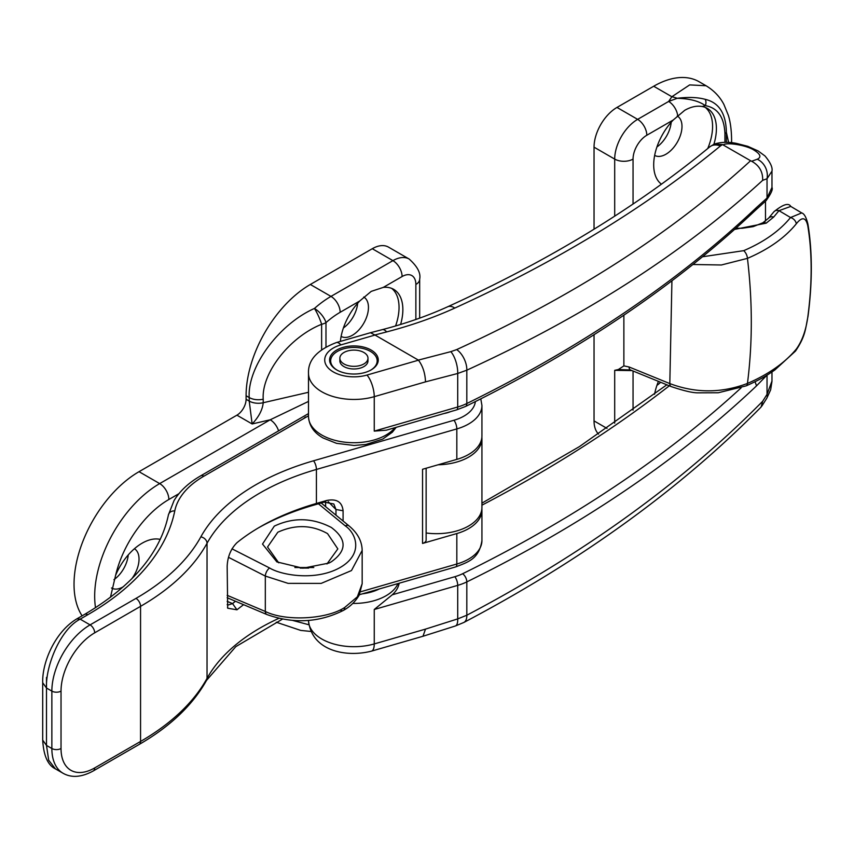 <?xml version="1.0" encoding="UTF-8"?>
<svg xmlns="http://www.w3.org/2000/svg" width="854" height="854" viewBox="0 0 854 854"><rect width="100%" height="100%" fill="white"/><g stroke="black" fill="none" stroke-linecap="round" stroke-linejoin="round"><path stroke-width="1.28" d="M331.363 561.772L328.897 563.085L302.903 568.209L276.877 561.911L262.52 544.051L274.305 526.128C293.317 517.193 312.34 517.641 331.363 527.484C346.97 539.28 346.97 550.713 331.363 561.772M326.965 563.96L337.832 548.887L327.541 533.611C311.817 524.815 295.238 524.345 277.828 532.223L267.537 547.008L278.703 562.807M227.164 595.313L265.316 611.464C285.417 621.541 326.751 619.449 344.749 607.44L357.335 596.839L362.171 583.688L362.171 550.424L351.474 570.557L321.189 583.389L288.086 583.367L265.316 576.066L228.488 557.32M395.583 325.961A44.344 25.599 120 0 0 391.687 288.385M341.109 336.423A22.716 13.109 120 0 0 352.392 335.259A22.716 13.109 120 0 0 367.231 315.243A22.716 13.109 120 0 0 363.751 297.043A22.716 13.109 120 0 0 363.729 297.032M111.511 587.979A22.716 13.109 120 0 0 111.618 588.043A22.716 13.109 120 0 0 122.976 586.922A22.716 13.109 120 0 0 123.649 586.506M131.687 578.916A22.716 13.109 120 0 0 134.409 548.748M160.21 539.408A44.344 25.599 120 0 0 142.095 543.208A44.344 25.599 120 0 0 115.621 575.286L110.444 597.33M400.601 324.456A44.344 25.599 120 0 0 393.683 289.346A44.344 25.599 120 0 0 383.286 287.392L371.223 291.374L359.737 300.992A44.344 25.599 120 0 0 340.383 341.397M294.865 567.526L313.781 567.536M82.101 615.83A91.922 53.076 -60 0 1 74.031 584.264A91.922 53.076 -60 0 1 139.031 471.686L236.921 415.172A12.981 7.494 120 0 0 246.091 399.277L249.219 401.081L249.219 397.548C247.201 367.231 278.617 324.317 314.443 308.454A90.844 52.446 -60 0 1 330.978 296.402L392.925 260.641L372.28 248.717L310.333 284.478L330.978 296.402A12.981 7.494 -120 0 1 340.159 312.297A77.863 44.952 120 0 0 325.982 322.62L325.982 346.799M343.383 327.989A22.716 13.109 120 0 0 357.655 303.266M113.913 579.695A22.716 13.109 120 0 0 128.239 554.929M305.454 417.008L303.618 418.609M372.28 248.717A32.441 18.735 -60 0 1 388.495 247.116L409.141 259.029A32.441 18.735 -60 0 0 392.925 260.641A12.981 7.494 -120 0 1 402.095 276.536L383.286 287.392M321.627 349.542L321.627 324.285C289.538 337.084 261.409 373.177 263.213 399.202A12.981 7.494 180 0 1 249.219 397.548L246.091 395.744L246.091 399.277M246.091 395.744A90.844 52.446 -60 0 1 310.333 284.478M276.248 622.224L300.736 630.412L310.899 631.448M308.7 568.081L300.202 568.091M231.978 548.823L269.576 567.974C281.083 575.094 315.243 581.318 339.7 567.761C364.039 554.129 356.203 533.238 345.208 525.829L318.414 503.785M438.113 464.779A45.422 26.228 0 0 0 481.934 438.572A45.422 26.228 0 0 0 481.88 437.248M426.135 532.981A45.422 26.228 0 0 0 481.934 507.447L481.934 438.572M278.575 430.864A12.981 7.494 -120 0 0 270.216 419.784L252.143 423.958L249.219 401.081A12.981 7.494 180 0 0 263.213 402.736C262.509 409.803 258.826 416.88 252.143 423.958L236.921 415.172M95.52 607.728A91.922 53.076 -60 0 1 94.677 596.188A91.922 53.076 -60 0 1 159.677 483.599L270.216 419.784L308.497 401.412M321.627 324.285A12.981 2.039 -114.1 0 0 314.443 308.454A12.981 5.316 -131.5 0 1 325.982 322.62A12.981 7.494 180 0 1 321.627 324.285M771.973 371.96L771.973 381.055L767.031 394.377L762.665 401.273C683.147 481.869 584.531 553.189 466.818 615.232L457.712 618.894A16.226 5.636 72.4 0 1 455.363 625.982L422.976 636.262L371.49 651.132C346.137 657.655 311.518 651.111 308.497 620.474L308.497 620.474A45.422 26.228 180 0 0 321.798 639.016A45.422 26.228 180 0 0 374.255 643.927L374.255 609.489L457.712 585.374A45.422 26.228 0 0 0 466.818 581.894A1405.93 811.706 0 0 0 756.537 385.859L767.031 375.077M771.973 381.364L770.639 389.872L766.796 398.242A16.226 7.323 -147.9 0 0 767.031 394.377L767.031 375.13M750.591 160.733L751.637 161.257L757.263 159.228C761.565 157.211 760.562 154.222 754.253 150.272A16.226 9.362 120 0 1 758.16 150.966L764.992 155.972C770.404 162.431 772.731 167.491 771.973 171.131L767.031 178.732L762.665 180.343C683.147 253.008 584.531 316.29 466.818 370.177L457.712 373.476A16.226 6.213 -104.6 0 0 450.827 351.645L456.676 349.585C573.781 296.018 671.756 233.067 750.591 160.733L722.473 144.55L714.157 144.123L709.727 146.899C636.518 207.202 549.165 260.491 447.677 306.767C427.683 315.863 405.863 323.495 382.208 329.665A16.226 6.213 -104.6 0 1 386.67 331.907L374.885 334.971L418.364 360.1L450.827 351.645M757.263 159.228A16.226 14.006 69.9 0 1 767.031 178.732L767.031 198.032L771.973 187.442C773.083 189.246 771.098 193.677 766.027 200.722A6.49 4.526 -134.9 0 0 766.027 200.722L766.027 200.722A6.49 4.526 -134.9 0 0 767.031 198.032L756.537 207.479L755.459 210.244C676.784 284.649 580.122 350.065 465.473 406.493A6.49 3.437 -116.2 0 0 466.818 403.515A1405.93 811.706 0 0 0 756.537 207.479M377.169 361.135A24.328 14.048 180 0 1 377.82 362.63M336.711 350.044A24.328 14.048 180 0 1 363.238 347.002A24.328 14.048 180 0 1 378.258 359.982A24.328 14.048 180 0 1 371.127 369.91A24.328 14.048 180 0 1 344.61 372.963A24.328 14.048 180 0 1 329.591 359.982A24.328 14.048 180 0 1 336.711 350.044M465.473 406.493L456.612 409.877L386.339 430.181L374.255 431.11L457.712 406.995A45.422 26.228 0 0 0 466.818 403.515L466.818 370.177A16.226 8.882 -114.5 0 0 456.676 349.585M456.612 409.877A6.49 2.37 -106.1 0 0 457.712 406.995L457.712 373.476L425.505 381.866C425.175 373.305 422.837 366.078 418.471 360.185L418.364 360.1M330.028 362.63A24.328 14.048 180 0 1 330.669 361.135M722.473 144.55L720.424 145.959C645.976 207.255 557.427 261.292 454.776 308.08C433.875 317.581 411.18 325.523 386.67 331.907M762.665 180.343C762.964 171.803 759.291 165.441 751.637 161.257M720.424 145.959A16.226 11.337 -129.5 0 0 709.727 146.899M374.885 334.971L370.465 332.718L336.369 342.561A16.226 5.925 73.9 0 1 340.863 344.899A29.196 16.856 0 0 0 327.808 367.519A29.196 16.856 0 0 0 366.996 375.055L418.471 360.185M399.138 583.239A45.422 26.228 180 0 1 392.274 594.79L374.255 609.489M762.665 401.273L761.106 407.016C681.054 488.381 581.969 560.192 463.861 622.459L455.363 625.982M741.123 387.833A1399.45 807.959 180 0 1 462.612 573.739A6.49 3.437 63.8 0 1 466.818 581.894L466.818 615.232A16.226 8.273 62.2 0 1 463.861 622.459M462.612 573.739A38.932 22.482 180 0 1 454.808 576.717A6.49 2.37 73.9 0 1 457.712 585.374L457.712 618.894L425.505 629.12L422.976 636.262M755.064 381.738L756.537 385.859M426.135 468.238L426.135 540.091A6.49 3.747 180 0 1 422.549 543.443L456.826 533.547A45.422 26.228 0 0 0 481.934 510.094A45.422 26.228 0 0 0 481.88 508.77M422.549 543.443L422.549 469.273L456.826 459.377A45.422 26.228 0 0 0 481.934 435.924L481.934 405.458A45.422 26.228 180 0 1 456.826 428.911L456.826 459.377M243.625 604.685A216.297 124.876 0 0 0 236.964 609.809L227.687 608.208L227.164 566.394C227.57 556.712 230.836 548.812 236.964 542.696A216.297 124.876 180 0 1 260.203 526.833A216.297 124.876 180 0 1 316.418 503.444L326.612 500.497C336.625 498.501 342.112 501.917 343.084 510.756L343.084 521.015M443.995 413.528A24.328 14.048 0 0 0 450.56 411.628M325.609 501.81L325.609 506.646M335.974 515.175L335.974 509.507L333.829 503.988L324.2 502.12L314.005 505.066A221.709 128.004 0 0 0 258.314 527.943M227.175 604.653L227.901 605.102L232.555 603.586A221.709 128.004 180 0 1 235.501 601.248M236.964 609.809L232.555 603.586L227.164 601.355M328.192 501.661L335.974 509.507L343.084 510.756M324.2 502.12L326.612 500.497M308.497 415.791L203.871 476.19A101.658 58.691 0 0 0 174.771 510.916A303.896 175.454 180 0 1 87.791 614.731L80.148 619.15C60.431 629.12 45.433 666.045 46.5 688.025L46.5 745.425L48.699 760.22L55.403 768.856L63.057 773.265A54.08 31.224 -60 0 1 51.859 748.51L51.859 691.11L46.5 688.025L46.5 677.425M363.868 363.953A14.059 8.113 180 0 1 348.539 365.715A14.059 8.113 180 0 1 339.86 358.21A14.059 8.113 180 0 1 343.981 352.478A14.059 8.113 180 0 1 359.299 350.716A14.059 8.113 180 0 1 367.978 358.21A14.059 8.113 180 0 1 363.868 363.953M367.978 358.21L367.978 360.858A14.059 8.113 180 0 1 363.868 366.601A14.059 8.113 180 0 1 348.539 368.362A14.059 8.113 180 0 1 339.86 360.858L339.86 358.21M370.732 370.134A23.25 13.429 0 0 0 377.169 360.858A23.25 13.429 0 0 0 370.358 351.368A23.25 13.429 0 0 0 345.027 348.464A23.25 13.429 0 0 0 330.669 360.858A23.25 13.429 0 0 0 337.106 370.134M377.148 364.178A23.25 13.429 0 0 0 377.169 363.516L377.169 360.858M330.669 360.858L330.669 363.516A23.25 13.429 0 0 0 330.701 364.178M654.57 394.26A44.344 25.599 -60 0 1 658.434 381.364M707.742 148.532A44.344 25.599 120 0 0 705.223 107.369M654.655 155.407A22.716 13.109 120 0 0 665.928 154.232A22.716 13.109 120 0 0 680.766 134.227A22.716 13.109 120 0 0 677.286 116.027A22.716 13.109 120 0 0 677.265 116.016M724.929 142.362L724.929 133.555C724.192 117.137 717.659 107.828 705.329 105.64L702.095 106.504C696.693 105.544 690.886 106.814 684.694 110.326L673.272 119.976L646.809 135.252A19.471 11.241 120 0 0 633.049 159.09L633.049 204.031M702.095 106.504A44.344 25.599 -60 0 1 707.219 108.33A44.344 25.599 -60 0 1 713.912 144.209M656.918 146.973A22.716 13.109 120 0 0 671.191 122.25M656.918 385.389A22.716 13.109 120 0 0 660.633 382.261M598.569 434.099A32.441 18.735 -60 0 1 594.042 420.915L607.023 428.409M614.699 216.158L614.699 159.09L594.042 147.176L594.042 229.192M594.042 334.704L594.042 420.915M594.042 147.176A32.441 18.735 -60 0 1 616.983 107.433L637.639 119.357L668.639 101.455L677.179 98.295C688.313 96.918 697.665 97.271 705.233 99.342C718.972 102.565 726.017 113.55 726.37 132.285L726.37 142.362M677.702 115.61A12.981 7.494 60 0 0 668.639 101.455L671.874 96.737L653.694 86.243L616.983 107.433M653.694 86.243A90.844 52.446 -60 0 1 699.116 81.738L706.044 85.742L689.658 84.909L671.874 96.737A38.932 29.559 34.4 0 1 677.179 98.295C689.616 98.605 698.999 101.06 705.329 105.64A6.49 5.177 -81 0 0 705.233 99.342M631.992 370.583L614.699 370.337L618.36 369.515L623.868 365.886L629.067 366.974L669.814 383.585L671.927 280.806M623.868 315.169L623.868 365.886M702.532 256.766L743.685 250.67C763.946 242.002 779.563 230.954 790.537 217.524L801.725 212.924L790.761 206.412L778.997 210.671A6.49 4.74 -140.2 0 0 773.927 211.76L773.927 211.76C783.001 204.373 788.616 202.59 790.772 206.412M661.444 184.186A44.344 25.599 -60 0 1 673.272 119.976M796.291 223.812C784.933 237.754 768.653 249.272 747.453 258.367C752.577 301.654 752.577 343.351 747.453 383.446C768.653 374.233 784.933 362.79 796.291 349.115C802.098 341.098 805.93 330.413 807.799 317.058C812.261 283.25 812.261 252.869 807.799 225.915C805.92 217.183 802.087 216.489 796.291 223.812A6.49 4.772 38.9 0 0 790.537 217.524L778.997 210.671L773.692 217.044L766.198 223.161L734.611 229.406M669.814 383.585C695.594 393.288 721.47 393.246 747.453 383.446A6.49 3.149 -113.3 0 1 746.172 385.859L718.299 392.755L698.07 392.84C692.786 392.925 683.83 390.833 671.212 386.584A6.49 3.213 -67.8 0 1 669.814 383.585M743.685 250.67A6.49 3.17 67 0 1 747.453 258.367L721.395 264.986L692.946 264.494M629.067 366.974A6.49 3.213 -67.8 0 0 630.476 369.963L618.36 369.515M724.929 133.555A6.49 3.747 0 0 0 726.37 132.285L728.611 142.447M807.799 225.915A6.49 4.505 170.5 0 0 807.948 224.282L807.948 224.282C812.421 251.738 812.432 282.493 807.98 316.546C805.397 328.491 805.792 335.942 795.469 351.101L795.469 351.101A6.49 4.814 -140.6 0 0 796.291 349.115M661.049 183.888A44.344 25.599 120 0 0 661.583 184.08M340.34 610.194A6.49 3.747 -120 0 0 343.404 610.407L343.404 610.407A6.49 3.747 -120 0 0 344.749 607.44M269.576 567.974A6.49 3.17 -63 0 0 265.316 576.066L265.316 611.464A6.49 3.48 112.9 0 0 266.864 614.528L227.164 597.725M415.866 319.471L415.866 284.478A19.471 11.241 120 0 0 402.095 276.536M359.737 300.992L340.159 312.297M178.913 493.697L168.857 499.494A78.952 45.582 120 0 0 115.621 575.286M292.997 620.516L308.849 624.744M263.213 399.202L263.213 402.736L308.497 392.285M168.857 499.494A12.981 7.494 -120 0 0 159.677 483.599L139.031 471.686M415.866 284.478A12.981 7.494 0 0 0 419.666 279.183L419.666 318.126M321.168 502.995L349.147 526A6.49 4.078 129.4 0 0 345.208 525.829M425.505 381.866L374.255 396.672A45.422 26.228 180 0 1 321.798 391.772A45.422 26.228 180 0 1 308.497 373.23L308.497 416.496A45.422 26.228 0 0 0 321.798 435.038A45.422 26.228 0 0 0 394.996 427.683M366.996 375.055A16.226 5.925 -106.1 0 1 374.255 396.672L374.255 431.11M374.981 335.056L340.863 344.899M754.253 150.272C747.239 145.415 727 141.913 723.178 144.902M454.776 308.08A16.226 8.871 -114.5 0 0 447.677 306.767M425.505 629.12L374.255 643.927A16.226 5.925 73.9 0 1 371.49 651.132M454.808 576.717L392.274 594.79M481.934 505.173A1412.42 815.453 0 0 0 669.312 385.805M352.841 603.426A45.422 26.228 0 0 0 397.985 583.57M379.261 588.972A38.932 22.482 180 0 1 362.363 593.85M456.826 533.547L456.826 564.014A45.422 26.228 0 0 0 481.934 540.561L481.934 510.094M360.708 591.758L456.826 564.014A6.49 2.37 73.9 0 1 455.726 566.896C468.408 561.943 479.062 558.986 481.934 540.561M87.791 614.731A6.49 3.747 -120 0 0 84.557 614.41L76.903 618.83L80.148 619.15L90.086 624.882L135.978 598.398A263.886 152.354 0 0 0 200.85 536.846A222.787 128.623 180 0 1 313.514 460.797L453.922 420.264A6.49 2.37 73.9 0 1 456.826 428.911L316.418 469.444L316.418 503.444L314.005 505.066M453.922 420.264A38.932 22.482 0 0 0 475.368 401.583M46.5 688.025L42.7 682.73L42.7 740.119L46.5 745.425L51.859 748.51A6.49 3.747 180 0 0 61.029 748.51A47.589 27.477 120 0 0 94.677 767.938L140.558 741.453A270.376 156.101 0 0 0 207.031 678.386A216.297 124.876 180 0 1 278.81 618.371M313.514 460.797A6.49 2.37 73.9 0 1 316.418 469.444A216.297 124.876 0 0 0 207.031 543.283A270.376 156.101 180 0 1 140.558 606.34L140.558 741.453A6.49 3.747 60 0 1 139.223 744.421C170.256 726.444 192.684 705.094 206.529 680.382L235.8 646.638L282.428 619.139M135.978 598.398A6.49 3.747 60 0 1 140.558 606.34L94.677 632.835A47.589 27.477 120 0 0 61.029 691.11L61.029 748.51M200.85 536.846A6.49 5.049 28.9 0 1 207.031 543.283L207.031 678.386A6.49 5.049 28.9 0 1 206.529 680.382M61.029 691.11A6.49 3.747 180 0 1 51.859 691.11A54.08 31.224 -60 0 1 90.086 624.882A6.49 3.747 60 0 1 94.677 632.835M94.677 767.938A6.49 3.747 60 0 1 93.332 770.906L139.223 744.421M308.497 414.329A6.49 3.747 -120 0 0 306.767 414.585L308.497 413.614M203.871 476.19A6.49 3.747 -120 0 0 200.626 475.87L306.767 414.585M174.771 510.916A6.49 5.263 -168.6 0 0 168.409 514.941C160.381 552.88 132.434 586.036 84.557 614.41M773.692 217.044A6.49 4.74 -140.2 0 0 768.621 218.144L762.868 222.787A6.49 3.747 60 0 1 766.198 223.161M614.699 423.146L614.699 370.337M633.049 371.02L633.049 410.187M731.43 142.671A38.932 22.482 0 0 0 731.6 140.536L731.6 142.682M633.049 159.09A12.981 7.494 0 0 1 614.699 159.09A32.441 18.735 -60 0 1 637.639 119.357A12.981 7.494 60 0 1 646.809 135.252M362.171 583.688L359.256 595.046C353.364 605.027 345.614 609.115 343.404 610.407C318.852 622.63 293.338 624.007 266.864 614.528M419.666 279.183C420.969 273.184 417.457 266.469 409.141 259.029M349.147 526C357.677 533.131 362.011 541.276 362.16 550.435L362.16 550.435M396.181 427.342L392.338 432.209L382.763 439.063L366.024 444.454L354.09 445.457L336.529 443.333L323.143 438.006C313.941 432.807 309.063 425.634 308.497 416.496M765.483 201.256L765.483 221.069M771.973 171.131L771.973 187.442M758.16 150.966L747.784 146.322L736.319 143.355C728.067 141.775 720.68 142.031 714.157 144.123M370.465 332.718L382.208 329.665M336.369 342.561C317.24 349.884 307.942 360.11 308.497 373.23M766.027 200.722L755.448 210.255M761.811 406.13L766.796 398.242M481.934 503.145L579.471 446.578L666.846 384.802M227.474 607.333L227.719 608.155M63.057 773.265C71.565 778.079 81.664 777.289 93.332 770.906M481.934 405.458L480.791 398.85M359.438 594.694L455.726 566.896M200.626 475.87C188.713 482.745 179.852 490.997 174.013 500.636L168.409 514.941M76.903 618.83C55.232 631.682 42.038 662.085 42.7 682.73M55.403 768.856C47.824 765.195 43.586 755.619 42.7 740.119M731.6 140.536C731.536 130.545 730.458 122.165 728.366 115.375L723.893 104.434C719.879 96.737 713.923 90.513 706.044 85.742M768.621 218.144L773.927 211.76M762.868 222.787L753.175 226.63L742.222 228.264L735.924 228.242M807.948 224.282C806.325 217.46 804.254 213.671 801.725 212.924M795.469 351.101L774.834 369.985C768.077 374.639 761.981 378.792 746.172 385.859M630.476 369.963L671.212 386.584"/></g></svg>

